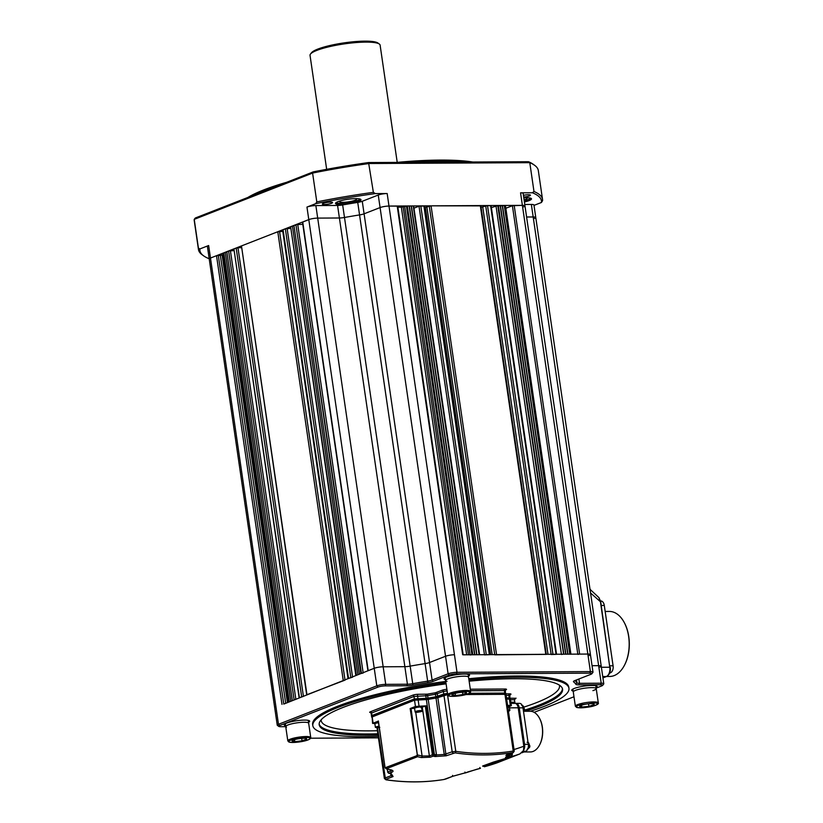 <?xml version="1.0" encoding="UTF-8"?>
<svg xmlns="http://www.w3.org/2000/svg" width="823" height="823" viewBox="0 0 823 823"><rect width="100%" height="100%" fill="white"/><g stroke="black" fill="none" stroke-linecap="round" stroke-linejoin="round"><path stroke-width="1.23" d="M396.768 162.409A127.483 23.013 -8.3 0 1 440.243 160.084A127.483 23.013 -8.3 0 1 472.824 162.018M466.6 162.049A128.779 23.25 171.7 0 0 441.179 161.041A128.779 23.25 171.7 0 0 409.864 162.347M523.685 197.047A5.154 0.926 171.7 0 0 530.454 195.185A5.154 0.926 171.7 0 0 528.387 194.742A5.154 0.926 171.7 0 0 523.438 195.329M330.486 202.119A5.154 0.926 171.7 0 0 325.095 202.797A5.154 0.926 171.7 0 0 322.359 204.042A5.154 0.926 171.7 0 0 324.437 204.485A5.154 0.926 171.7 0 0 329.817 203.806A5.154 0.926 171.7 0 0 332.554 202.561A5.154 0.926 171.7 0 0 330.486 202.119M313.203 171.914L312.596 173.077L194.228 219.36L195.308 218.002L313.203 171.914A172.563 31.151 -8.3 0 1 368.56 162.563L528.51 161.72L529.786 162.676L533.983 191.502A173.848 31.387 -8.3 0 1 542.511 199.351L538.314 170.526A173.848 31.387 171.7 0 0 534.559 165.258A173.848 31.387 171.7 0 0 529.786 162.676L369.167 163.52A173.848 31.387 171.7 0 0 312.596 173.077L316.804 201.902A173.848 31.387 -8.3 0 1 373.375 192.345L375.339 193.59L387.17 193.528A6.44 1.162 171.7 0 0 378.251 195.03L362.264 201.285A6.44 1.162 -8.3 0 1 357.727 202.396A138.429 24.988 171.7 0 0 350.166 203.641A12.88 2.325 171.7 0 0 360.999 199.722A12.88 2.325 171.7 0 0 355.814 198.631A12.88 2.325 171.7 0 0 342.358 200.328A12.88 2.325 171.7 0 0 335.506 203.446A12.88 2.325 171.7 0 0 340.691 204.536A12.88 2.325 171.7 0 0 350.156 203.641A138.429 24.988 171.7 0 0 342.656 204.948A6.44 1.162 -8.3 0 1 337.574 205.462L315.867 205.575A6.44 1.162 171.7 0 0 306.958 207.077L308.79 219.607A6.44 1.162 -8.3 0 1 317.699 218.105A6.44 1.162 171.7 0 0 308.79 219.607L374.239 668.297A6.44 1.162 -8.3 0 1 383.158 666.795L404.854 666.681A6.44 1.162 171.7 0 0 409.936 666.167A138.429 24.988 -8.3 0 1 425.018 663.626A6.44 1.162 171.7 0 0 429.544 662.515L445.541 656.26L429.544 662.515A6.44 1.162 -8.3 0 1 425.018 663.626A138.429 24.988 171.7 0 0 409.936 666.167A6.44 1.162 -8.3 0 1 404.854 666.681L383.158 666.795A6.44 1.162 171.7 0 0 374.239 668.297L283.76 704.077M335.897 202.746A12.88 2.325 171.7 0 0 340.506 203.291A12.88 2.325 171.7 0 0 360.423 199.166M524.405 201.995A12.88 2.325 171.7 0 0 531.504 198.827A12.88 2.325 171.7 0 0 526.329 197.736A12.88 2.325 171.7 0 0 523.798 197.818M339.899 200.987A8.693 1.574 171.7 0 0 339.467 201.584A8.693 1.574 171.7 0 0 342.965 202.324A8.693 1.574 171.7 0 0 352.049 201.172A8.693 1.574 171.7 0 0 356.668 199.073A8.693 1.574 171.7 0 0 356.092 198.631M524.097 199.876A8.693 1.574 171.7 0 0 527.183 198.178A8.693 1.574 171.7 0 0 526.607 197.736M203.651 255.85L202.221 254.821A173.848 31.387 -8.3 0 1 198.466 249.544A173.848 31.387 -8.3 0 1 198.425 248.186L199.927 248.927A172.563 31.151 171.7 0 0 203.651 255.85A172.563 31.151 171.7 0 0 208.96 258.648L209.186 258.648M198.466 249.544L194.259 220.718A173.848 31.387 171.7 0 1 194.228 219.36L198.425 248.186M368.56 162.563L373.375 192.345M542.511 199.351A173.848 31.387 -8.3 0 1 542.552 200.719L541.421 202.489A172.563 31.151 171.7 0 0 532.388 192.767L520.558 192.829L522.389 205.359A6.44 1.162 -8.3 0 1 524.981 205.915A6.44 1.162 171.7 0 0 522.389 205.359L587.848 654.048A6.44 1.162 -8.3 0 1 590.43 654.604A6.44 1.162 -8.3 0 1 589.196 655.499M534.004 205.38L541.421 202.489M534.528 218.424A6.44 1.162 171.7 0 0 535.773 217.519A6.44 1.162 171.7 0 0 533.181 216.974L526.597 217.005L533.181 216.974L598.64 665.663L592.056 665.704L598.64 665.663A6.44 1.162 171.7 0 1 601.232 666.219A6.44 1.162 171.7 0 0 598.64 665.663L601.202 683.213A6.44 1.162 -8.3 0 1 603.784 683.759A6.44 1.162 -8.3 0 1 603.712 683.985L602.631 685.384A5.154 0.926 171.7 0 0 600.625 684.757L578.929 684.87A7.726 1.399 -8.3 0 1 575.853 684.304A137.143 24.762 171.7 0 0 573.59 681.876A7.726 1.399 -8.3 0 1 573.518 681.372A7.726 1.399 -8.3 0 1 574.917 680.559L590.914 674.304A5.154 0.926 171.7 0 0 591.84 673.77A5.154 0.926 171.7 0 0 589.834 673.152L456.436 673.852A5.154 0.926 171.7 0 0 449.307 675.055L433.31 681.3A7.726 1.399 -8.3 0 1 427.878 682.637A137.143 24.762 171.7 0 0 412.94 685.158A7.726 1.399 -8.3 0 1 406.84 685.775L385.143 685.888A5.154 0.926 171.7 0 0 378.014 687.092L279.697 725.536A5.154 0.926 171.7 0 0 278.812 726.411A5.154 0.926 171.7 0 0 280.777 726.699L285.735 726.668M523.737 206.81A6.44 1.162 171.7 0 0 524.981 205.915L590.43 654.604A6.44 1.162 171.7 0 0 587.848 654.048L463.174 654.82M387.17 193.528L388.991 206.059L522.389 205.359L512.4 205.709L505.857 208.26M378.251 195.03L380.082 207.571A6.44 1.162 171.7 0 1 388.991 206.059A6.44 1.162 171.7 0 0 380.082 207.571L364.085 213.815A6.44 1.162 -8.3 0 1 359.558 214.926A138.429 24.988 171.7 0 0 344.487 217.478A6.44 1.162 -8.3 0 1 339.395 217.992L317.699 218.105L339.395 217.992A6.44 1.162 171.7 0 0 344.487 217.478A138.429 24.988 -8.3 0 1 359.558 214.926A6.44 1.162 171.7 0 0 364.085 213.815L380.082 207.571L445.541 656.26A6.44 1.162 171.7 0 1 454.45 654.748A6.44 1.162 171.7 0 0 445.541 656.26L448.103 673.8A6.44 1.162 -8.3 0 1 457.012 672.298L590.41 671.599A6.44 1.162 -8.3 0 1 592.992 672.144A6.44 1.162 -8.3 0 1 592.92 672.37L591.84 673.77M199.927 248.927L208.641 245.521L210.472 258.052L308.79 219.607L302.483 222.159L367.932 670.766M208.641 245.521A6.44 1.162 171.7 0 0 207.396 246.416L209.227 258.957A6.44 1.162 171.7 0 1 210.472 258.052A6.44 1.162 171.7 0 0 209.227 258.957L274.687 707.646A6.44 1.162 171.7 0 1 275.931 706.741A6.44 1.162 171.7 0 0 274.687 707.646L277.248 725.186A6.44 1.162 -8.3 0 1 278.483 724.291L376.8 685.847A6.44 1.162 -8.3 0 1 385.72 684.345L407.416 684.232A6.44 1.162 171.7 0 0 412.498 683.718A138.429 24.988 -8.3 0 1 427.579 681.166A6.44 1.162 171.7 0 0 432.106 680.055L448.103 673.8L449.307 675.055M375.339 193.59A172.563 31.151 171.7 0 0 315.672 203.672L306.958 207.077M315.672 203.672L316.804 201.902M532.388 192.767L533.983 191.502M528.51 161.72A172.563 31.151 -8.3 0 1 533.129 164.23L534.559 165.258M274.892 186.893A128.779 23.25 171.7 0 0 253.124 195.401M247.846 197.469A127.483 23.013 -8.3 0 1 286.682 182.284M531.349 204.443L533.181 216.974A6.44 1.162 171.7 0 1 535.773 217.519L533.942 204.989A6.44 1.162 171.7 0 0 531.349 204.443L524.765 204.474M524.981 205.915L523.15 193.374A6.44 1.162 171.7 0 0 520.558 192.829M524.22 200.75A12.88 2.325 171.7 0 0 530.928 198.271M490.847 205.822L487.504 205.544L481.074 207.303M299.119 697.76L303.42 696.392M294.078 699.643L228.619 250.953L294.078 699.643L295.858 699.344M288.523 701.813L223.074 253.206L223.805 252.836L289.264 701.525L288.534 701.896M599.988 667.114A6.44 1.162 171.7 0 0 601.232 666.219L535.773 217.519M514.18 205.4L579.639 654.1L587.848 654.048L590.41 671.599L589.834 673.152M579.639 654.1L577.859 654.398M570.915 654.254L569.753 654.151L504.293 205.452L502.514 205.76L567.932 654.151M497.761 205.493L563.601 654.182L498.141 205.493L491.382 207.591M563.22 654.182L561.44 654.48M556.554 654.326L551.173 654.532M546.297 654.378L494.736 654.83M484.48 654.882L489.86 654.676M470.108 654.964L472.546 654.655L407.087 205.966L413.619 205.935L479.593 654.727M479.079 654.624L413.239 205.935M302.741 221.973L368.19 670.663L374.239 668.297L376.8 685.847L378.014 687.092M363.169 673.029L360.906 673.512L295.93 224.638L361.39 673.327M290.632 226.706L356.369 675.292L290.632 226.706L355.834 675.498M352.583 677.164L348.283 678.533M345.022 680.127L306.691 694.797M306.67 694.715L241.478 245.923L277.783 231.736L343.232 680.426M283.05 231.407L277.783 231.736M290.612 228.455L285.344 228.773L282.824 229.843L348.273 678.461M292.474 226.335L290.91 226.603M293.986 225.739L292.422 226.006L357.882 674.695M295.498 225.152L293.934 225.42L359.394 674.109M302.802 224.309L295.93 224.638M456.436 673.852L457.012 672.298L388.991 206.059L397.725 206.131L463.164 654.707M397.879 207.18L401.357 207.159L466.651 654.686M407.087 205.966L401.357 207.159M407.354 206.254L472.772 654.655M409.134 205.956L474.593 654.645M409.412 206.244L474.82 654.645M411.191 205.945L476.651 654.635M411.459 206.234L476.877 654.635M413.619 205.935L479.583 654.624M489.839 654.563L424.401 205.987L419.02 206.192L414.422 207.993M480.591 205.873L431.067 205.843L425.388 207.365A139.077 25.102 171.7 0 0 424.606 207.417M502.514 205.76L498.409 205.781L563.827 654.182M500.189 205.483L565.648 654.172M500.466 205.771L565.874 654.172M502.246 205.462L567.705 654.162M504.293 205.452L504.941 205.452L570.401 654.141M279.697 725.536L278.483 724.291L210.472 258.052L216.521 255.686L220.358 255.377L285.643 702.945M223.29 254.626L220.358 255.377M223.805 252.836L225.368 252.579M226.881 251.982L225.317 252.25L290.776 700.939M228.393 251.396L226.829 251.653L292.288 700.342M228.619 250.953L233.897 250.634M299.109 697.678L233.917 248.885L237.97 247.692L303.368 696.011M241.458 247.682L237.97 247.692M308.532 722.368A12.88 2.325 171.7 0 0 309.664 721.185A12.88 2.325 171.7 0 0 304.479 720.084A12.88 2.325 171.7 0 0 291.023 721.792A12.88 2.325 171.7 0 0 284.182 724.898A12.88 2.325 171.7 0 0 285.602 725.711M284.573 724.199A12.88 2.325 171.7 0 0 285.416 724.466M468.421 676.3A12.88 2.325 171.7 0 0 469.552 675.107A12.88 2.325 171.7 0 0 464.367 674.016A12.88 2.325 171.7 0 0 450.911 675.714A12.88 2.325 171.7 0 0 444.06 678.831A12.88 2.325 171.7 0 0 445.48 679.644M444.451 678.131A12.88 2.325 171.7 0 0 445.305 678.389M596.099 687.75A12.88 2.325 171.7 0 0 597.22 686.557A12.88 2.325 171.7 0 0 592.046 685.466A12.88 2.325 171.7 0 0 578.579 687.164A12.88 2.325 171.7 0 0 571.738 690.281A12.88 2.325 171.7 0 0 573.158 691.094M572.129 689.581A12.88 2.325 171.7 0 0 572.973 689.839M378.045 735.052A122.977 22.2 -8.3 0 1 368.663 735.227A122.977 22.2 -8.3 0 1 319.19 724.734A122.977 22.2 -8.3 0 1 446.097 683.841M469.131 681.187A122.977 22.2 -8.3 0 1 513.11 678.738A122.977 22.2 -8.3 0 1 562.572 689.232A122.977 22.2 -8.3 0 1 525.167 711.278M445.932 682.689A129.417 23.363 171.7 0 0 312.822 725.67A129.417 23.363 171.7 0 0 364.877 736.698A129.417 23.363 171.7 0 0 378.241 736.4M530.362 711.257A129.417 23.363 171.7 0 0 568.95 688.295A129.417 23.363 171.7 0 0 516.885 677.267A129.417 23.363 171.7 0 0 468.956 679.993M468.781 678.738A129.417 23.363 -8.3 0 1 516.71 676.012A129.417 23.363 -8.3 0 1 568.765 687.051L568.95 688.295M574.886 680.57A138.429 24.988 -8.3 0 1 576.933 682.853A6.44 1.162 171.7 0 0 579.495 683.327L601.202 683.213L600.625 684.757M278.812 726.411L277.382 725.382A6.44 1.162 -8.3 0 1 277.248 725.186M310.641 738.21L378.457 737.85M534.158 712.337L573.981 696.762M596.14 688.1L601.706 685.919A5.154 0.926 171.7 0 0 602.631 685.384M312.822 725.67L312.637 724.415A129.417 23.363 -8.3 0 1 445.747 681.434M514.982 703.326L514.457 699.715L516.052 698.161L515.105 698.532M515.548 698.295L510.281 698.192M509.293 706.587L511.371 705.609L510.332 705.393L509.416 699.128L506.67 699.139L509.416 699.128L509.231 697.873L506.484 697.883L510.27 698.089L509.231 697.873L508.871 695.363L506.124 695.384M509.776 698.449L509.9 695.589L508.871 695.363A1.286 0.782 -90.3 0 1 509.437 693.82A3.868 0.7 -8.3 0 1 510.25 694.684L510.116 694.735M514.817 702.214L510.877 702.235L514.817 702.214M378.405 721.102L372.593 723.396L371.996 715.516L414.339 698.953L426.17 698.305L414.339 698.953L371.996 715.516L371.626 713.006L371.132 713.366L370.525 712.533L371.399 712.595M371.132 713.366L371.677 717.131L414.525 700.208L426.355 699.56L426.17 698.305L428.227 698.099A59.884 10.812 -8.3 0 1 435.83 696.814A59.884 10.812 171.7 0 0 428.227 698.099L426.17 698.305L425.81 695.805L413.979 696.443L371.626 713.006A1.286 0.998 -111.4 0 0 370.422 711.761L412.765 695.198A3.868 0.7 -8.3 0 1 418.115 694.293L427.415 694.149A61.169 11.038 -8.3 0 1 435.172 692.832L442.177 690.23A3.868 0.7 -8.3 0 1 446.899 689.345M373.086 723.036L372.171 716.761L414.525 700.208L428.413 699.355A59.884 10.812 -8.3 0 1 436.015 698.069L435.83 696.814L443.751 693.984L435.83 696.814L435.46 694.303A59.884 10.812 171.7 0 0 427.867 695.589L425.81 695.805A1.286 0.782 -90.3 0 1 426.386 694.252M427.415 694.149L436.488 754.969L444.235 754.444L436.015 698.069L437.846 697.616L446.117 755.812L435.13 756.532L434.441 754.886L426.355 699.56L428.413 699.355A59.884 10.812 -8.3 0 1 436.015 698.069L443.936 695.24L443.751 693.984L447.486 693.378L443.751 693.984L443.391 691.474L435.46 694.303L435.172 692.832M509.18 754.228L507.4 756.152L505.898 755.493L512.791 752.582A1.286 0.802 -99.2 0 0 513.233 751.039L504.962 694.334L465.839 694.54L504.962 694.334L504.777 693.079L469.264 693.264L505.816 693.305L504.777 693.079L504.417 690.579L470.53 690.754M505.322 693.666L505.456 690.795L504.417 690.579A1.286 0.782 -90.3 0 1 504.993 689.026A3.868 0.7 -8.3 0 1 505.795 689.9L505.672 689.952M595.914 686.495A12.88 2.325 171.7 0 0 596.644 686.001M468.236 675.045A12.88 2.325 171.7 0 0 468.976 674.551M308.347 721.113A12.88 2.325 171.7 0 0 309.088 720.629M575.37 706.257L576.717 707.471C580.626 708.284 586.624 707.677 594.7 705.63C597.652 704.56 598.856 703.655 598.311 702.914A11.594 2.088 -8.3 0 0 591.048 702.029A11.594 2.088 -8.3 0 0 578.672 704.251A11.594 2.088 -8.3 0 0 575.37 706.257L573.281 691.968A11.594 2.088 -8.3 0 1 576.584 689.962A11.594 2.088 -8.3 0 1 588.97 687.74A11.594 2.088 -8.3 0 1 596.222 688.625A11.594 2.088 -8.3 0 1 592.92 690.631M593.959 704.714A7.356 1.327 -8.3 0 1 592.138 705.548A7.356 1.327 -8.3 0 1 589.011 706.34L588.754 706.381A7.356 1.327 -8.3 0 1 581.923 707.019L581.738 707.008A7.356 1.327 -8.3 0 1 579.865 706.021L579.937 705.969A7.356 1.327 -8.3 0 1 579.978 705.928A7.356 1.327 -8.3 0 1 584.886 704.344L585.143 704.293A7.356 1.327 -8.3 0 1 591.974 703.655L592.159 703.665A7.356 1.327 -8.3 0 1 593.795 703.912A7.356 1.327 -8.3 0 1 594.031 704.653L589.011 706.34M594.031 704.653L593.218 703.768M588.527 703.809L588.898 706.371M581.511 705.208L581.779 707.029L579.865 706.021M581.923 707.019L588.754 706.381M572.87 689.088L573.281 691.968A11.594 2.088 -8.3 0 1 576.584 689.962A11.594 2.088 -8.3 0 1 588.97 687.74A11.594 2.088 -8.3 0 1 596.222 688.625L598.311 702.914M467.104 676.403A11.594 2.088 -8.3 0 1 468.544 677.175A11.594 2.088 -8.3 0 0 467.104 676.403A11.594 2.088 -8.3 0 0 454.049 677.236A11.594 2.088 -8.3 0 0 445.613 680.518A11.594 2.088 -8.3 0 1 454.049 677.236A11.594 2.088 -8.3 0 1 467.104 676.403M455.417 695.569A7.356 1.327 -8.3 0 1 452.907 695.435A7.356 1.327 -8.3 0 1 451.992 694.921L451.992 694.869A7.356 1.327 -8.3 0 1 452.311 694.478A7.356 1.327 -8.3 0 1 455.613 693.244L455.849 693.192A7.356 1.327 -8.3 0 1 462.896 692.215L463.123 692.205A7.356 1.327 -8.3 0 1 466.116 692.462A7.356 1.327 -8.3 0 1 466.559 692.853L466.559 692.904A7.356 1.327 -8.3 0 1 462.938 694.53L462.701 694.591A7.356 1.327 -8.3 0 1 455.644 695.569L451.992 694.921M462.516 692.225L462.855 694.571M462.938 694.53L466.559 692.904M455.17 693.357L455.5 695.589M455.644 695.569L462.701 694.591M452.568 694.314L451.992 694.869M466.559 692.853L465.725 692.359M447.054 681.29A11.594 2.088 -8.3 0 1 445.613 680.518L447.691 694.807A11.594 2.088 -8.3 0 1 456.137 691.526A11.594 2.088 -8.3 0 1 469.192 690.692A11.594 2.088 -8.3 0 1 470.633 691.464L468.133 674.294M307.895 722.645A11.594 2.088 -8.3 0 1 308.666 723.242A11.594 2.088 -8.3 0 0 307.895 722.645A11.594 2.088 -8.3 0 0 294.943 723.17A11.594 2.088 -8.3 0 0 285.725 726.596A11.594 2.088 -8.3 0 1 294.943 723.17A11.594 2.088 -8.3 0 1 307.895 722.645M294.716 741.646A7.356 1.327 -8.3 0 1 292.597 741.4A7.356 1.327 -8.3 0 1 292.175 740.793L292.216 740.741A7.356 1.327 -8.3 0 1 292.422 740.546A7.356 1.327 -8.3 0 1 296.64 739.105L296.887 739.054A7.356 1.327 -8.3 0 1 303.852 738.272L304.057 738.272A7.356 1.327 -8.3 0 1 306.228 738.529A7.356 1.327 -8.3 0 1 306.609 739.126L306.567 739.177A7.356 1.327 -8.3 0 1 302.144 740.813L301.897 740.865A7.356 1.327 -8.3 0 1 294.922 741.646L292.175 740.793M301.681 738.365L302.051 740.844M302.144 740.813L306.567 739.177M294.48 739.661L294.778 741.667M294.922 741.646L301.897 740.865M306.609 739.126L305.724 738.406M286.497 727.193A11.594 2.088 -8.3 0 1 285.725 726.596L287.813 740.885A11.594 2.088 -8.3 0 1 297.021 737.449A11.594 2.088 -8.3 0 1 309.973 736.935A11.594 2.088 -8.3 0 1 310.744 737.531L308.244 720.362M436.087 692.616A1.286 0.998 -111.4 0 1 437.301 693.861L437.846 697.616L447.506 694.633L455.777 751.337A1.286 0.741 98.3 0 1 455.068 752.88L446.117 755.812L444.235 754.444L446.066 753.991M426.191 705.836L433.299 754.722L433.073 756.142L430.429 757.181L421.325 757.561A1.286 0.72 -77.6 0 0 422.096 756.028L429.39 755.946L432.404 754.773L425.296 705.98L426.191 705.836L415.44 706.473L410.152 708.541L414.597 708.377M378.385 720.958L385.061 767.705L386.584 768.826A289.747 224.874 68.6 0 0 390.318 769.68C393.322 770.451 393.836 771.305 391.861 772.262L388.775 773.291L391.264 773.682L393.085 776.542L390.976 775.719L390.812 774.618M377.006 727.892L384.382 778.496L386.008 779.823A1.286 0.741 98.3 0 0 386.244 779.793L385.956 779.34L393.085 776.542L391.398 775.163M445.727 779.021A1.286 0.998 68.6 0 0 445.891 778.98L452.856 776.254L452.537 775.389L452.866 776.233L443.967 779.484A1.286 0.802 -99.2 0 1 443.864 779.515L445.891 778.98A1.286 0.998 68.6 0 0 446.025 778.908M452.856 776.254L463.658 773.281M464.923 772.056L465.479 772.9L476.898 769.227A1.286 0.813 76.1 0 1 476.774 769.258M512.379 754.701L511.381 756.214A289.747 224.874 -111.4 0 1 507.904 757.109C505.106 757.736 504.705 757.633 506.701 756.779L509.344 755.751L510.209 753.827M494.89 763.219A289.747 224.874 -111.4 0 1 483.008 766.357L495.569 761.45A289.747 224.874 68.6 0 0 507.452 758.302L497.154 762.437M372.593 723.396L374.846 723.602M510.332 705.393L507.585 705.404M513.747 751.461L513.233 751.039A288.451 223.877 68.6 0 1 484.829 753.395A288.451 223.877 68.6 0 1 455.777 751.337L452.187 751.78L443.936 695.24L447.671 694.633L446.951 690.878L443.391 691.474A1.286 0.998 -111.4 0 0 442.177 690.23M514.015 749.527A283.945 220.379 68.6 0 0 523.809 746.235L523.5 750.525L519.93 753.899L497.123 762.818L519.817 753.94A289.747 224.874 -111.4 0 1 507.225 757.839L511.495 756.172L512.287 754.814L512.04 753.117M513.974 703.48A5.792 3.498 89.7 0 1 514.766 703.326A5.792 3.498 89.7 0 1 518.202 707.79L523.582 744.63L524.601 744.63A5.792 3.498 89.7 0 1 523.593 750.216M523.809 746.235L518.202 707.79L509.468 707.831M425.296 705.98L422.271 707.163A5.154 0.926 -8.3 0 1 421.602 707.399M387.335 769.094L387.798 772.211L389.207 773.301L387.942 772.458M387.777 772.108L391.769 770.287M507.205 754.166L505.898 755.493L513.192 752.664L514.252 751.132L506.001 694.55L504.962 694.334L506.001 694.55L505.507 694.91M511.371 705.609L510.455 699.344L509.416 699.128L510.455 699.344L509.951 699.704M507.945 757.561L511.381 756.214M484.521 766.727L497.123 762.818A289.747 224.874 68.6 0 1 484.541 766.707L484.408 766.758M507.904 757.109A1.286 0.813 -103.9 0 0 508.377 756.131M510.383 754.249L509.344 755.751A289.747 224.874 -111.4 0 1 507.4 756.152L508.244 754.598L509.2 754.496M506.701 756.779A1.286 0.998 68.6 0 0 506.814 756.749L509.344 755.751M434.441 754.886L436.488 754.969L435.13 756.532A289.747 224.874 -111.4 0 1 433.073 756.142L432.404 754.773L433.299 754.722M411.037 708.397L417.59 756.697L410.152 708.541M421.325 757.561A289.747 224.874 -111.4 0 1 417.59 756.697L386.121 768.805L390.051 769.711A1.286 0.72 102.4 0 1 389.824 769.577M386.584 768.826L385.359 768.013M390.318 769.68A1.286 0.72 102.4 0 1 390.051 769.711L391.779 770.081M389.876 773.425L390.534 773.62M389.207 773.301A289.747 224.874 68.6 0 0 391.264 773.682L390.123 773.106M443.762 779.525A1.286 0.802 -99.2 0 0 443.864 779.515C425.007 782.57 405.718 782.673 386.008 779.823M453.051 776.192L463.544 773.301A289.747 224.874 68.6 0 0 465.479 772.9L468.246 771.83A1.286 0.998 68.6 0 0 468.349 771.779M479.799 767.52L480.375 768.332L468.246 771.83A1.286 0.998 68.6 0 1 468.122 771.861M484.377 765.616A289.357 224.576 68.6 0 0 494.993 762.756L494.962 762.499A289.099 224.381 -111.4 0 1 486.136 764.927M494.962 762.499L503.275 759.516M501.793 759.917L496.701 761.903M495.518 761.46L507.575 757.839M493.286 762.129L495.569 761.45M453.257 753.024A1.286 0.998 -111.4 0 1 452.187 751.78L444.255 754.496M436.457 754.516L434.4 754.722A288.451 223.877 68.6 0 1 433.289 754.506L432.404 754.66M377.551 727.882L385.442 778.846M391.398 775.42A2.572 0.586 -10.5 0 1 390.976 775.719L384.876 778.095A1.286 0.998 68.6 0 0 385.956 779.34M510.445 753.734L510.25 754.105A288.451 223.877 68.6 0 1 509.2 754.331L508.933 754.331M512.276 753.024L512.245 754.557A288.451 223.877 68.6 0 1 510.311 755.072M511.505 756.172L512.287 754.814M509.509 755.689L510.281 754.321M387.201 769.063L387.756 772.241M388.775 773.291L387.88 772.458M415.718 712.307L422.096 756.028A288.451 223.877 68.6 0 1 417.847 755.051L416.952 755.195M417.847 755.308L385.215 767.746M519.231 707.78L518.202 707.79A5.792 3.498 89.7 0 0 514.766 703.326L515.795 703.315A5.792 3.498 89.7 0 1 519.231 707.78L524.601 744.63M539.631 718.5A19.701 11.903 89.7 0 1 539.744 718.705A19.701 11.903 89.7 0 1 542.357 727.069A19.701 11.903 89.7 0 1 539.878 744.393A19.701 11.903 89.7 0 1 539.775 744.599M523.912 751.975L530.382 751.944A20.349 12.294 -90.3 0 0 539.662 744.815A20.349 12.294 -90.3 0 0 542.223 726.925A20.349 12.294 -90.3 0 0 539.518 718.284A20.349 12.294 -90.3 0 0 530.166 711.257L523.85 711.288M516.33 703.387L519.55 703.367A5.792 3.498 89.7 0 1 522.986 707.831L528.304 744.301A5.792 3.498 89.7 0 1 525.722 751.276L521.854 752.788M508.264 710.105A3.539 0.638 -8.3 0 1 509.849 710.403L509.334 706.875A3.539 0.638 -8.3 0 0 507.75 706.576A3.539 0.638 -8.3 0 1 509.334 706.875A3.539 0.638 -8.3 0 1 508.809 707.307M507.626 705.702A3.539 0.638 -8.3 0 1 509.2 706L509.334 706.875M378.374 721.833A3.539 0.638 -8.3 0 0 375.278 722.573A3.539 0.638 -8.3 0 0 374.753 723.005L374.887 723.88A3.539 0.638 -8.3 0 1 375.401 723.458A3.539 0.638 -8.3 0 1 378.498 722.707A3.539 0.638 -8.3 0 0 375.401 723.458A3.539 0.638 -8.3 0 0 374.887 723.88L375.401 727.409A3.539 0.638 -8.3 0 1 375.926 726.987A3.539 0.638 -8.3 0 1 379.012 726.246M377.891 727.007L377.973 727.553L377.191 727.285L379.094 726.771M379.187 727.429L377.109 727.388M377.994 727.553L379.794 727.306M415.101 711.885A3.539 0.638 -8.3 0 1 415.625 711.463A3.539 0.638 -8.3 0 1 419.524 710.63A3.539 0.638 -8.3 0 1 422.117 710.866L421.489 711.514C417.384 712.471 415.255 712.595 415.101 711.885L414.586 708.356A3.539 0.638 -8.3 0 1 415.111 707.934A3.539 0.638 -8.3 0 1 419.01 707.091A3.539 0.638 -8.3 0 1 421.602 707.338A3.539 0.638 -8.3 0 1 421.078 707.77M417.6 711.484L417.673 712.029L417.086 711.648L419.617 711.185M419.432 711.195L419.514 711.782L420.471 711.36L417.673 712.029L419.493 711.782M417.673 712.029L416.808 711.854M414.463 707.482A3.539 0.638 -8.3 0 1 414.987 707.05A3.539 0.638 -8.3 0 1 418.876 706.216A3.539 0.638 -8.3 0 1 421.469 706.463L421.602 707.338A3.539 0.638 -8.3 0 0 419.01 707.091A3.539 0.638 -8.3 0 0 415.111 707.934A3.539 0.638 -8.3 0 0 414.586 708.356L414.463 707.482M524.2 710.702L524.189 708.912M529.57 747.551L529.57 745.751M590.544 592.982L600.183 601.49L598.949 597.642L600.697 601.592L609.771 667.227L601.387 667.268M600.451 601.778L609.771 667.227A7.726 4.671 -90.3 0 1 606.325 676.516L602.734 676.537M624.441 622.877A31.871 19.258 89.7 0 1 624.554 623.093A31.871 19.258 89.7 0 1 628.772 636.621A31.871 19.258 89.7 0 1 624.77 664.645A31.871 19.258 89.7 0 1 624.657 664.861M606.572 676.475L609.72 676.465A32.519 19.649 -90.3 0 0 624.554 665.066A32.519 19.649 -90.3 0 0 628.638 636.477A32.519 19.649 -90.3 0 0 624.328 622.672A32.519 19.649 -90.3 0 0 609.38 611.438L605.162 611.458M600.584 600.975L600.852 600.975A5.792 3.498 89.7 0 1 604.288 605.44L613.084 665.786A5.792 3.498 89.7 0 1 610.501 672.761L609.658 673.091M397.221 162.368L380.113 45.131A35.41 6.389 171.7 0 0 379.352 44.051A35.41 6.389 171.7 0 0 365.875 42.107A35.41 6.389 171.7 0 0 310.456 54.102A35.41 6.389 171.7 0 0 310.034 55.347L326.659 169.312M310.456 54.102L311.536 52.713A34.124 6.162 -8.3 0 1 364.928 41.15A34.124 6.162 -8.3 0 1 377.922 43.022L379.352 44.051M362.264 201.285L432.106 680.055L433.31 681.3M357.727 202.396L427.878 682.637M342.656 204.948L412.94 685.158M337.574 205.462L407.416 684.232L406.84 685.775M315.867 205.575L385.72 684.345L385.143 685.888M482.751 207.005L547.995 654.264M241.478 245.923L306.938 694.622M279.563 231.428L344.96 679.747M282.793 231.417L348.016 678.553M283.071 229.668L348.53 678.358M285.344 228.773L350.793 677.463M287.124 228.475L352.522 676.794M297.71 224.34L363.118 672.648M397.2 206.017L462.66 654.707M403.147 206.861L468.472 654.676M404.659 206.275L470.067 654.666M406.439 205.966L471.898 654.655M419.02 206.192L484.438 654.594M420.8 205.894L486.259 654.583M423.886 205.873L489.335 654.573M425.388 207.365L490.621 654.563M426.9 207.067L492.185 654.552M429.287 206.141L494.695 654.542M431.067 205.843L496.526 654.532M480.313 205.585L545.772 654.275M485.714 205.843L551.132 654.244M487.504 205.544L552.953 654.234M490.58 205.524L556.039 654.223M495.981 205.791L561.389 654.192M512.4 205.709L577.808 654.1M216.521 255.686L281.98 704.375M218.301 255.387L283.709 703.696M222.138 255.068L287.371 702.266M223.331 253.021L288.78 701.71M230.399 250.655L295.807 698.974M233.917 248.885L299.377 697.575M236.18 248.001L301.64 696.69M377.87 733.797A122.977 22.2 -8.3 0 1 368.478 733.972A122.977 22.2 -8.3 0 1 319.149 724.106M321.155 719.816A120.405 21.737 171.7 0 0 369.62 730.875A120.405 21.737 171.7 0 0 377.418 730.742M578.929 684.87L579.495 683.327L578.867 679.016M575.853 684.304L576.933 682.853L576.511 679.942M574.361 680.806L573.59 681.876M524.138 707.019A120.405 21.737 171.7 0 0 559.29 685.075M562.438 688.614A122.977 22.2 -8.3 0 1 524.385 710.218M370.679 712.615A3.868 0.7 -8.3 0 1 370.422 711.761M470.303 689.211L504.993 689.026M505.898 693.83L509.437 693.82M447.126 690.878L446.951 690.878A1.286 0.782 -90.3 0 1 447.002 690.044M418.115 694.293A1.286 0.782 -90.3 0 0 417.539 695.846L419.01 705.867M412.765 695.198A1.286 0.998 -111.4 0 1 413.979 696.443L415.44 706.473M514.457 699.715L510.507 699.735M594.566 705.65C591.449 706.834 586.398 707.554 579.423 707.801C575.37 707.101 575.339 706.175 579.33 705.033L594.463 702.873C598.588 703.223 598.619 704.138 594.566 705.65M449.924 696.165C446.92 695.826 448.309 694.735 454.07 692.904C461.847 691.443 466.703 691.011 468.626 691.608C471.178 692.349 469.789 693.439 464.481 694.879C458.514 696.186 453.658 696.618 449.924 696.165M289.408 742.079C287.011 741.585 289.048 740.453 295.519 738.663C303.492 737.377 308.111 737.11 309.376 737.84C311.073 738.756 309.036 739.887 303.255 741.256C296.99 742.449 292.371 742.727 289.408 742.079M512.791 752.582A289.747 224.874 -111.4 0 1 484.253 754.938A289.747 224.874 -111.4 0 1 455.068 752.88M386.244 779.793A289.747 224.874 68.6 0 0 415.43 781.85A289.747 224.874 68.6 0 0 443.967 779.484M476.898 769.227A289.747 224.874 68.6 0 0 480.375 768.332L480.426 768.322M422.271 707.163L429.39 755.946A1.286 0.998 -111.4 0 0 430.429 757.181M390.647 769.855L390.822 771.028A1.286 0.998 -111.4 0 0 391.861 772.262M506.022 757.067L506.814 756.749A1.286 0.998 68.6 0 0 506.927 756.687M493.327 762.119L482.648 766.018M522.986 707.831L519.241 707.852M528.304 744.301L524.56 744.321M525.722 751.276L523.161 751.286M508.305 710.393L509.159 711.072L508.449 711.319L509.849 710.403M375.401 727.409L379.228 727.697L376.152 727.213L379.053 726.514M415.862 711.679C416.911 710.815 424.452 710.609 421.427 711.535L416.922 712.358L415.862 711.679M523.438 710.938A3.477 2.099 -90.3 0 0 522.584 705.753A3.477 2.099 -90.3 0 0 522.327 705.599M527.728 749.084A3.477 2.099 -90.3 0 0 529.189 746.091A3.477 2.099 -90.3 0 0 528.068 742.696M602.93 677.843L606.325 676.516A1.286 0.998 68.6 0 0 606.983 676.177M610.038 667.515L610.285 667.33C610.748 671.763 609.524 674.809 606.613 676.465L602.93 677.905M604.288 605.44L601.263 605.461M613.084 665.786L610.069 665.807M610.501 672.761L609.781 672.761M480.838 205.688L546.277 654.275M491.094 205.637L556.533 654.213M505.466 205.565L570.905 654.141M603.784 683.759L601.232 666.219M592.992 672.144L590.43 654.604M505.507 689.952L505.456 690.795M509.962 694.746L509.9 695.589M595.801 685.744L596.222 688.625M447.691 694.807L449.667 696.176C454.81 696.958 470.828 694.993 470.633 691.464M445.192 677.638L445.613 680.518M287.813 740.885L289.048 742.058C292.741 743.508 311.259 740.947 310.744 737.531M285.303 723.705L285.725 726.596M514.766 703.326L511.032 703.346M391.779 775.863L390.174 773.322M465.551 772.879L463.421 773.342M378.261 721.051L385.061 767.705L386.121 768.805M510.455 699.344L510.27 698.089M506.001 694.55L505.816 693.305M422.117 710.866L421.602 707.338M521.7 705.445L523.263 705.969L524.56 709.426M524.22 710.66L523.541 711.638M527.08 742.284L528.644 742.819L529.93 746.276M529.59 747.51L527.111 749.239M590.009 589.289L598.949 597.642M612.631 662.659L613.176 666.784M604.494 606.88L605.07 610.872"/></g></svg>
